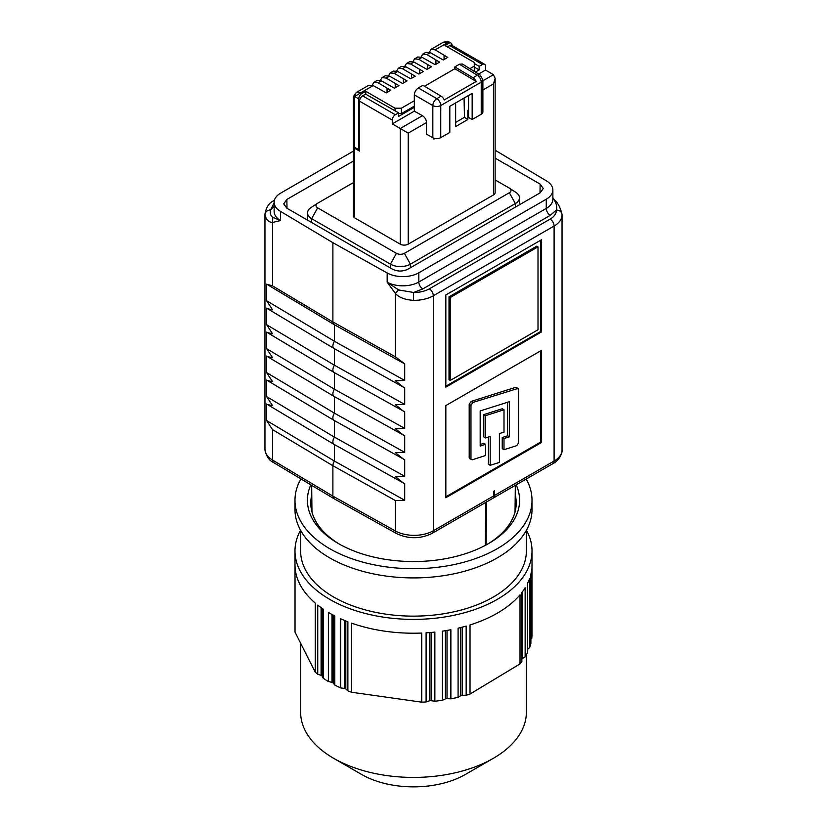 <?xml version="1.0" encoding="UTF-8"?>
<svg xmlns="http://www.w3.org/2000/svg" width="827" height="827" viewBox="0 0 827 827"><rect width="100%" height="100%" fill="white"/><g stroke="black" fill="none" stroke-linecap="round" stroke-linejoin="round"><path stroke-width="1.24" d="M449.02 296.831L449.02 379.779L450.219 380.472L538.005 329.777L538.005 246.839L450.219 297.524L449.02 296.831L536.816 246.146L538.005 246.839M450.219 380.472L450.219 297.524M332.888 441.763A5.644 3.256 120 0 0 334.025 444.326A5.644 3.256 120 0 0 334.077 444.357L403.297 482.947L395.347 476.579L404.703 476.3L334.48 437.152A5.644 3.256 120 0 0 332.888 441.763M334.48 420.623L334.48 437.152L266.666 396.609L272.569 405.695L267.317 404.455L334.025 444.326M332.888 417.8A5.644 3.256 120 0 0 334.025 420.364A5.644 3.256 120 0 0 334.077 420.395L403.297 458.985L395.347 452.627L404.703 452.338L334.48 413.19A5.644 3.256 120 0 0 332.888 417.8M334.48 396.66L334.48 413.19L266.666 372.646L272.569 381.733L267.317 380.492L334.025 420.364M332.888 393.838A5.644 3.256 120 0 0 334.025 396.402A5.644 3.256 120 0 0 334.077 396.433L403.297 435.023L395.347 428.665L404.703 428.376L334.48 389.228A5.644 3.256 120 0 0 332.888 393.838M334.48 372.698L334.48 389.228L266.666 348.684L272.569 357.771L267.317 356.53L334.025 396.402M332.888 369.876A5.644 3.256 120 0 0 334.025 372.439A5.644 3.256 120 0 0 334.077 372.47L403.297 411.06L395.347 404.703L404.703 404.413L334.48 365.265A5.644 3.256 120 0 0 332.888 369.876M334.48 348.736L334.48 365.265L266.666 324.722L272.569 333.808L267.317 332.568L334.025 372.439M332.888 345.913A5.644 3.256 120 0 0 334.025 348.477A5.644 3.256 120 0 0 334.077 348.508L403.297 387.098L395.347 380.74L404.703 380.451L334.48 341.303A5.644 3.256 120 0 0 332.888 345.913M334.48 324.773L334.48 341.303L266.666 300.759L272.569 309.846L267.317 308.605M486.472 501.989L486.152 544.921M429.368 52.225L431.012 49.362L435.126 49.847L447.758 57.404L443.282 59.989L430.257 52.649L425.957 52.277L422.752 54.127L426.908 54.592L439.613 62.108L435.147 64.692L422.121 57.352L417.811 56.98L414.606 58.831L418.772 59.286L431.477 66.811L427.001 69.385L413.976 62.056L409.675 61.674L406.47 63.524L410.626 63.989L423.331 71.504L418.865 74.089L405.84 66.76L401.529 66.377L398.325 68.227L402.491 68.693L415.195 76.208L410.719 78.792L397.694 71.453L393.394 71.081L390.189 72.931L394.345 73.386L407.049 80.912L402.584 83.486L389.558 76.156L385.248 75.774L382.043 77.624L386.209 78.089L398.914 85.605L394.438 88.189L381.412 80.86L377.112 80.477L373.907 82.328L378.063 82.793L390.768 90.308L386.302 92.893L373.194 85.605L368.852 85.243L356.375 92.448L360.624 92.862L354.638 96.501L354.638 147.33L358.753 149.697L358.753 98.868A4.342 2.512 -60 0 1 361.823 93.554L365.73 91.29L395.027 108.203L395.027 110.808M515.221 494.804A102.713 59.306 180 0 1 516.213 503.043A102.713 59.306 180 0 1 513.267 517.154A102.713 59.306 180 0 1 487.31 544.29M516.172 484.839A106.104 61.26 180 0 1 516.555 514.849A106.104 61.26 180 0 1 488.53 543.597A106.104 61.26 180 0 1 338.47 543.597A106.104 61.26 180 0 1 310.445 485.707A106.104 61.26 180 0 1 310.828 484.829M339.69 544.29A102.713 59.306 180 0 1 310.787 503.043A102.713 59.306 180 0 1 311.779 494.804M300.914 478.905A118.519 68.424 0 0 0 294.981 500.283A118.519 68.424 0 0 0 385.31 566.743A118.519 68.424 0 0 0 532.019 500.283A118.519 68.424 0 0 0 526.179 479.071M294.981 500.283L294.981 509.494A118.519 68.424 0 0 0 385.31 575.954A118.519 68.424 0 0 0 532.019 509.494L532.019 500.283M526.375 654.777L526.375 712.254A112.875 65.168 180 0 1 493.316 758.328L465.384 774.454A73.365 42.363 180 0 1 396.05 785.65A73.365 42.363 180 0 1 361.616 774.454L333.684 758.328A112.875 65.168 180 0 1 300.625 712.254L300.625 643.21M493.316 758.328A112.875 65.168 180 0 1 386.654 775.55A112.875 65.168 180 0 1 333.684 758.328M300.625 530.355L300.625 550.968A112.875 65.168 0 0 0 386.654 614.265A112.875 65.168 0 0 0 526.375 550.968L526.375 530.355M300.552 530.231A118.519 68.424 0 0 0 294.981 550.968A118.519 68.424 0 0 0 385.31 617.428A118.519 68.424 0 0 0 532.019 550.968A118.519 68.424 0 0 0 526.448 530.231M294.981 550.968L294.981 564.789A118.519 68.424 0 0 0 315.242 603.048L315.242 672.165L295.022 632.107L295.022 566.598M315.242 672.165A118.519 68.424 0 0 0 317.744 674.232L317.744 605.106A118.519 68.424 0 0 0 323.223 609.127L323.223 678.243A118.519 68.424 0 0 0 328.391 681.531L328.391 612.414A118.519 68.424 0 0 0 334.78 615.95L334.78 685.066A118.519 68.424 0 0 0 340.693 687.909L340.693 618.782A118.519 68.424 0 0 0 347.878 621.77L347.878 690.896A118.519 68.424 0 0 0 351.558 692.251L351.558 623.124A118.519 68.424 0 0 0 385.31 631.259A118.519 68.424 0 0 0 421.749 633.048L421.749 702.175A118.519 68.424 0 0 0 426.091 701.947L429.43 700.831L429.43 632.593M347.878 690.896L345.82 689.005A2.254 1.303 0 0 0 344.445 688.436L344.445 620.405M340.693 687.909L344.445 688.436M334.78 685.066L333.198 683.03A2.254 1.303 0 0 0 331.978 682.358L331.978 614.461M328.391 681.531L331.978 682.358M323.223 678.243L322.137 676.104A2.254 1.303 0 0 0 321.093 675.339L321.093 607.638M317.744 674.232L321.093 675.339M351.558 692.251L421.749 702.175M426.091 701.947L426.091 632.831A118.519 68.424 0 0 0 434.857 632.097L434.857 701.224A118.519 68.424 0 0 0 442.373 700.273L442.373 631.156A118.519 68.424 0 0 0 450.87 629.729L450.87 698.846A118.519 68.424 0 0 0 458.086 697.316L458.086 628.189A118.519 68.424 0 0 0 466.159 626.091L466.159 695.218L462.303 695.3A2.254 1.303 0 0 0 460.763 695.703L460.763 627.538M458.086 697.316L460.763 695.703M450.87 698.846L447.025 698.629A2.254 1.303 0 0 0 445.402 698.898L445.402 630.691M442.373 700.273L445.402 698.898M434.857 701.224L431.105 700.686A2.254 1.303 0 0 0 429.43 700.831M466.159 695.218A118.519 68.424 0 0 0 470.025 694.049L520.018 663.916A118.519 68.424 0 0 0 521.858 661.631L521.858 592.514A118.519 68.424 0 0 0 525.135 587.77L525.135 656.886A118.519 68.424 0 0 0 527.481 652.658L527.481 583.542A118.519 68.424 0 0 0 529.59 578.58L529.59 647.696A118.519 68.424 0 0 0 530.893 643.313L530.893 574.196A118.519 68.424 0 0 0 531.782 569.11L531.782 638.237L530.893 639.209M529.59 647.696L527.481 649.381M525.135 656.886L522.468 658.499A2.254 1.303 0 0 0 521.858 659.243M531.782 638.237A118.519 68.424 0 0 0 531.978 635.715L531.978 566.598A118.519 68.424 0 0 0 532.019 564.789L532.019 550.968M520.018 663.916L520.018 594.799A118.519 68.424 0 0 1 470.025 624.933L470.025 694.049M410.388 267.752L410.388 264.164L515.345 203.566L515.345 207.163M353.367 182.622L317.64 203.246A5.644 3.256 0 0 0 317.413 203.39A5.644 3.256 0 0 0 317.64 207.856L396.422 253.331A5.644 3.256 0 0 0 404.403 253.331L410.388 264.164A14.111 8.146 180 0 1 390.437 264.164L390.437 267.989M311.655 222.515L311.655 218.679L390.437 264.164L396.422 253.331M317.64 207.856L311.655 218.679A14.111 8.146 180 0 1 307.53 212.921A14.111 8.146 180 0 1 311.076 207.525L317.413 203.39M509.587 188.277L515.924 192.412A14.111 8.146 180 0 1 519.47 197.808A14.111 8.146 180 0 1 515.345 203.566L509.36 192.743A5.644 3.256 0 0 0 509.587 188.277A5.644 3.256 0 0 0 509.36 188.132L495.125 179.914M404.403 253.331L509.36 192.743M424.489 86.246L454.84 68.724L476.197 81.48L444.264 99.912A5.644 3.256 -120 0 0 441.101 96.18L422.917 85.315L418.317 87.972C415.909 89.647 414.585 91.952 414.327 94.878L414.327 107.334L398.624 116.4L398.624 112.854L365.617 94.123L362.619 95.849A4.342 2.512 120 0 0 359.549 101.173L359.549 151.083L354.638 148.25A4.342 2.512 180 0 1 353.367 146.472L353.367 216.054A4.342 2.512 0 0 0 354.638 217.832L400.247 244.161A5.644 3.256 0 0 0 408.228 244.161L493.471 194.955A5.644 3.256 0 0 0 495.125 192.65L495.125 78.338L493.471 74.678L485.49 70.068L485.49 66.243A4.342 2.512 -60 0 0 484.591 64.258A4.342 2.512 -60 0 0 482.42 64.475L479.143 66.367L474.274 63.514M493.471 194.955L493.471 83.899L495.125 78.338M464.071 98.072L464.454 117.331L467.855 119.512L467.855 110.301L468.568 110.756M467.855 119.512L455.646 126.562L455.646 102.941M435.043 138.46L433.855 139.143L433.855 138.15M468.568 95.477L468.568 117.444L472.165 119.512L481.231 114.281L481.231 82.152A5.644 3.256 -120 0 0 477.313 75.278A5.644 3.256 -58.3 0 1 480.208 75.04L482.885 79.847A5.644 3.256 180 0 1 481.231 82.152L440.75 105.525A5.644 3.256 180 0 1 432.831 105.567A5.644 3.143 -60 0 1 436.821 98.651A5.644 3.256 60 0 1 440.75 105.525L440.739 137.654A5.644 3.256 0 0 1 432.831 137.695L426.505 134.17L426.505 122.561C426.412 119.801 425.057 117.517 422.452 115.687L414.327 111.159L414.327 107.334M426.505 122.561L408.228 133.106L392.267 123.895L392.267 120.07A4.342 2.512 -60 0 1 395.347 114.746L398.624 112.854M365.73 94.195L365.73 91.29M474.274 71.37L474.274 62.449L444.988 45.537L448.896 43.273A4.342 2.512 -60 0 1 451.066 43.066A4.342 2.512 -60 0 1 451.966 45.051L451.966 45.423M484.591 64.258L451.873 45.361A4.342 2.512 120 0 0 449.692 45.578L447.376 46.922M475.401 72.073L479.143 69.913L479.143 66.367M485.49 70.068L478.606 74.048M481.231 114.281A5.644 3.256 0 0 0 482.885 111.976L482.885 79.847M455.646 122.417L464.454 117.331M472.165 119.512L472.165 93.399L449.816 106.301L449.816 132.423L440.739 137.654M414.327 111.159L392.267 123.895M414.327 106.135L401.405 113.599L398.624 113.599M479.143 69.913L474.274 67.059M414.327 100.739L401.405 108.203L401.405 113.599M401.405 108.203L395.027 108.203M474.274 66.129L469.891 68.662M359.549 149.242L358.753 149.697M358.753 98.868L354.638 96.501L353.387 97.11L353.367 145.552A4.342 2.512 0 0 0 354.638 147.33M353.367 97.09L353.46 96.273M387.077 92.438L387.077 88.179M372.253 85.171L373.907 82.328M395.223 87.734L395.223 83.486M380.399 80.384L382.043 77.624M403.359 83.041L403.359 78.782M388.545 75.691L390.189 72.931M411.505 78.338L411.505 74.079M396.691 70.988L398.325 68.227M419.64 73.634L419.64 69.385M404.827 66.284L406.47 63.524M427.786 68.941L427.786 64.682M412.973 61.591L414.606 58.831M435.932 64.237L435.932 59.978M421.108 56.887L422.752 54.127M437.793 56.856L437.038 56.432M444.068 59.534L444.068 55.285M480.208 75.04L462.314 63.979L459.44 64.227L454.84 66.884L473.034 77.748A5.644 3.256 60 0 1 476.197 81.48M454.84 68.724L454.84 66.884M448.885 41.929L448.255 41.546L449.009 41.898L435.126 49.847M562.029 214.555C561.667 211.784 559.786 210.275 556.385 210.037C557.222 207.019 556.509 203.7 554.224 200.072L554.752 200.227C557.905 202.822 560.334 207.536 562.029 214.389L562.029 214.555A27.095 15.641 180 0 1 562.04 214.968L562.04 449.981A27.095 15.641 180 0 1 554.1 461.032L494.515 495.445A5.644 3.256 60 0 1 493.347 498.019A5.644 3.256 60 0 1 492.913 498.205M494.515 495.445L494.515 490.835L493.709 491.29L493.709 495.9L433.317 530.769A5.644 3.256 60 0 1 432.149 533.353L492.541 498.485A5.644 3.256 -120 0 0 493.709 495.9M485.356 545.355L485.676 502.444M334.48 444.585L334.48 461.115A5.644 3.256 120 0 0 332.888 465.725L332.888 496.138L334.025 498.702L396.515 533.549A5.644 3.205 119.1 0 1 395.347 530.955L332.888 496.138L272.569 460.07A5.644 3.318 120.9 0 0 273.727 462.655L334.025 498.702M353.367 161.058L286.866 199.441L287 208.28M445.825 497.74L541.602 442.445L541.602 350.286L445.825 405.581L445.825 497.74M445.825 294.991L445.825 387.15L541.602 331.854L541.602 239.696L445.825 294.991M403.297 482.947L404.703 483.671L404.703 500.263L395.347 500.542L395.347 530.955A27.095 15.641 180 0 0 433.317 530.769L433.317 295.756A27.095 15.641 180 0 1 413.459 300.335C404.899 299.777 398.862 297.451 395.347 293.378L395.347 356.778L404.703 363.87L404.703 380.451M404.703 404.413L404.703 387.832L403.297 387.098M404.703 428.376L404.703 411.794L403.297 411.06M404.703 452.338L404.703 435.757L403.297 435.023M404.703 476.3L404.703 459.709L403.297 458.985M395.347 500.542L332.888 465.725L272.465 429.606L266.666 420.571L266.666 403.979M266.666 396.609L266.666 380.017M266.666 372.646L266.666 356.055M266.666 348.684L266.666 332.092M266.666 324.722L266.666 308.13M266.666 300.759L266.666 284.168L334.025 324.515A5.644 3.256 120 0 0 334.077 324.546L403.297 363.136M266.666 284.168L272.569 285.884L272.569 222.484C268.475 222.174 265.943 219.548 264.971 214.606C265.333 211.815 267.214 210.254 270.615 209.913L274.13 206.347M495.125 158.112L540.134 184.101L543.267 188.525L540.134 192.846L407.783 269.261C402.728 271.618 397.684 271.618 392.629 269.261L286.866 208.197L283.733 203.876L286.866 199.441M353.367 151.145L280.735 193.084A22.577 13.036 0 0 0 274.13 202.295A22.577 13.036 0 0 0 280.467 211.35L332.888 242.693L387.17 272.962A22.577 13.036 0 0 0 418.813 272.796L546.265 199.214A22.577 13.036 0 0 0 552.87 190.003A22.577 13.036 0 0 0 546.533 180.948L495.125 150.214M541.602 442.445L540.806 441.99L540.806 350.751M445.825 496.82L540.806 441.99M445.825 386.23L540.806 331.4L541.602 331.854M540.806 331.4L540.806 240.15M332.888 242.693L332.888 321.951A5.644 3.256 120 0 0 334.025 324.515M413.459 300.335L413.614 292.469L398.583 289.936L395.347 293.378L387.17 282.172L387.17 272.962M266.666 420.571L334.48 461.115L404.703 500.263M280.467 211.35L280.467 220.561L272.569 222.484L272.776 217.294C270.491 215.547 269.778 213.087 270.615 209.913L274.13 202.791M554.224 200.072L552.87 197.891M490.194 465.322L490.194 436.48L485.594 437.938L483.826 436.914L483.826 414.606L485.594 415.63L504.005 409.799L504.005 432.107L499.405 433.565L499.405 462.407L490.194 465.322L488.426 464.298L488.426 437.038M483.826 414.606L502.237 408.776L504.005 409.799M515.624 387.336L518.167 388.401L472.868 402.46L471.09 401.436L515.624 387.336L518.632 389.414L518.632 442.786L516.72 445.66L504.005 449.712L504.005 438.527L509.422 436.801L507.654 435.777L507.654 402.232M504.005 449.712L502.237 448.679L502.237 437.504L507.654 435.777M480.177 444.481L483.836 443.313L485.614 444.337L485.614 455.512L472.196 459.802L469.198 457.713L469.188 404.31L471.09 401.436M470.418 458.778L469.198 457.713M562.029 214.389L562.04 214.968A27.095 15.641 180 0 1 554.1 226.029A5.644 3.256 60 0 0 550.11 219.114C554.359 216.581 556.447 213.562 556.385 210.037L550.255 215.34L422.804 288.923L413.614 292.469C419.702 292.5 424.944 291.29 429.327 288.85A5.644 3.256 60 0 1 433.317 295.756L554.1 226.029L554.1 461.032A5.644 3.256 60 0 1 552.932 463.616C560.51 459.988 562.763 450.612 562.04 449.981M398.583 289.936L387.17 282.172A22.577 13.036 0 0 0 418.813 282.017L418.813 272.796M274.13 202.295L274.13 211.516A22.577 13.036 0 0 0 280.467 220.561L272.776 217.294M485.594 437.938L485.594 415.63M469.188 404.31L470.966 405.333L472.868 402.46M470.966 405.333L470.976 458.737M469.664 458.737L472.196 459.802M509.422 436.801L509.422 401.664L480.177 410.947L480.177 446.084L485.614 444.337M502.237 437.504L504.005 438.527M345.82 689.005L345.82 620.963M333.198 683.03L333.198 615.112M322.137 676.104L322.137 608.383M522.468 658.499L522.468 591.708M462.303 695.3L462.303 627.145M447.025 698.629L447.025 630.422M431.105 700.686L431.105 632.459M408.228 133.106L408.228 244.161M493.471 83.899L482.885 90.009M400.247 244.161L400.247 128.505L422.452 115.687M354.638 148.25L354.638 217.832M392.267 120.07L359.549 101.173M482.42 64.475L449.692 45.578M482.885 80.788L493.471 74.678M414.327 94.878L432.831 105.567L432.831 137.695M362.619 95.849L395.347 114.746M430.257 52.659L426.908 54.592M422.121 57.352L418.772 59.286M413.976 62.056L410.626 63.989M405.84 66.76L402.491 68.693M397.694 71.453L394.345 73.386M389.558 76.156L386.209 78.089M381.412 80.86L378.063 82.793M373.194 85.605L360.624 92.862L361.823 93.554M448.896 43.273L446.962 42.218L443.479 42.156L431.012 49.362M459.44 64.227L477.313 75.278L473.034 77.748M441.101 96.18L436.821 98.651L418.317 87.972M354.318 96.666L355.279 96.108M354.121 96.759L355.465 95.973M353.625 97.007L356.303 95.446M354.049 95.281L356.385 92.438M353.46 97.069L356.354 92.459M448.596 42.084L446.962 42.218M272.569 429.658L272.569 460.07A27.095 15.641 180 0 1 264.96 449.206C265.984 455.904 268.899 460.381 273.727 462.655M264.971 214.606A27.095 15.641 180 0 1 264.96 214.193L264.96 449.206M550.11 219.114L429.327 288.85M272.569 285.884L332.888 321.951L395.347 356.778M274.068 200.558L274.368 200.372A5.644 3.256 -120 0 0 274.068 200.558C269.137 202.718 266.098 207.267 264.96 214.193M540 192.929L540.134 184.101M546.265 199.214L546.265 208.435A22.577 13.036 0 0 0 552.87 199.214L552.87 190.003M550.255 215.34A5.644 3.256 60 0 1 546.265 208.435L418.813 282.017A5.644 3.256 -120 0 0 422.804 288.923M334.025 348.477L267.317 308.595M311.965 512.006L311.676 485.346M515.035 512.006L515.324 485.335M307.53 220.127L307.53 212.921M519.47 204.776L519.47 197.808M443.499 42.146L448.213 41.536L451.066 43.066M493.347 498.019L552.932 463.616M432.149 533.353C420.343 539.101 408.466 539.163 396.515 533.549M554.752 200.227L552.87 197.787"/></g></svg>
